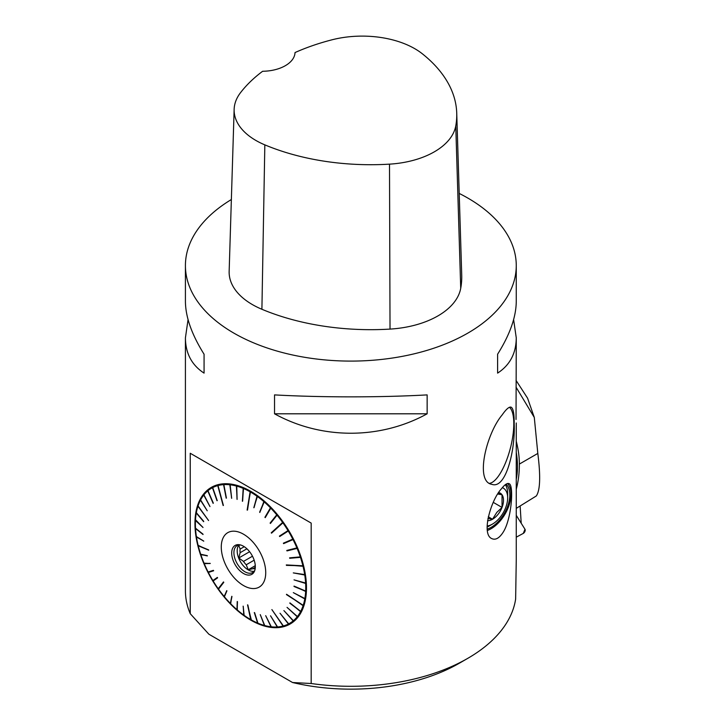 <?xml version="1.0" encoding="UTF-8"?>
<svg xmlns="http://www.w3.org/2000/svg" width="725" height="725" viewBox="0 0 725 725"><rect width="100%" height="100%" fill="white"/><g stroke="black" fill="none" stroke-linecap="round" stroke-linejoin="round"><path stroke-width="1.09" d="M498.592 492.792L502.035 494.776L502.035 507.427L496.779 512.43L492.538 519.236L488.287 516.789M497.812 494.024L502.035 494.776A15.497 8.954 -60 0 1 502.035 507.427A15.497 8.954 -60 0 1 492.538 519.236A15.497 8.954 -60 0 1 487.553 520.731M493.299 502.389L502.035 507.427M505.37 484.672A26.472 15.279 -60 0 1 507.663 493.707L507.663 497.848A21.397 12.352 120 0 0 502.38 487.635M487.218 529.141A26.472 15.279 120 0 0 506.875 508.307A26.472 15.279 120 0 0 506.095 484.164M487.1 526.024A21.397 12.352 120 0 0 492.538 524.048L488.949 526.123A26.472 15.279 -60 0 1 487.1 527.084M459.206 193.43A165.418 95.501 180 0 1 467.806 198.052A165.418 95.501 180 0 1 516.263 265.586A165.418 95.501 180 0 1 350.837 361.095A165.418 95.501 180 0 1 185.419 265.586A165.418 95.501 180 0 1 231.366 199.529M185.419 265.586L185.419 301.364C185.537 316.97 191.753 334.587 204.069 354.217L204.069 373.121C191.753 365.101 185.537 353.347 185.419 337.859L185.419 590.793A165.418 95.501 0 0 0 190.24 613.685L190.24 453.261L311.179 523.088L311.179 683.512A165.418 95.501 0 0 0 467.806 658.327A165.418 95.501 0 0 0 515.638 599.049L516.263 559.528L516.263 422.983M513.617 319.616L516.263 337.859L516.037 419.449M185.419 337.859L188.056 319.616M516.263 337.859C516.137 353.347 509.92 365.101 497.604 373.121L497.604 354.217C509.92 334.587 516.137 316.97 516.263 301.364L516.263 265.586M274.53 413.803L274.53 394.898C321.483 397.508 380.19 397.508 427.143 394.898L427.143 413.803C380.19 439.703 321.483 439.703 274.53 413.803L427.143 413.803M502.942 532.567C499.126 538.34 495.374 540.333 491.686 538.548C481.119 534.117 490.916 499.969 501.455 488.768C504.799 484.49 507.364 482.805 509.149 483.711C513.989 484.971 511.678 519.562 502.942 532.567M502.099 415.008C506.032 409.353 508.977 406.716 510.935 407.106C513.218 408.003 514.306 413.594 514.179 423.871C515.421 449.21 506.123 489.511 491.885 484.336C474.639 481.835 486.375 433.586 502.099 415.008M456.732 113.118L461.725 275.147A185.274 106.965 180 0 1 460.719 288.333A79.406 45.838 180 0 1 390.023 329.096A185.274 106.965 180 0 1 261.906 309.276A79.406 45.838 180 0 1 229.154 271.358L234.139 109.33A74.412 42.965 180 0 1 240.537 92.655A180.28 104.083 180 0 1 262.622 71.277A33.087 19.104 180 0 0 295.021 52.562A180.28 104.083 180 0 1 331.86 39.839A74.412 42.965 180 0 1 422.412 53.849A180.28 104.083 180 0 1 456.732 113.118A180.28 104.083 180 0 1 455.762 125.951A74.412 42.965 180 0 1 389.506 164.149A180.28 104.083 180 0 1 264.833 144.864A74.412 42.965 180 0 1 234.139 109.33M497.604 354.217L497.604 373.121M204.069 373.121L204.069 354.217M467.806 658.327L459.36 663.203A153.473 88.604 180 0 1 292.556 682.515L208.863 634.203L190.24 613.685M311.179 683.512L292.556 682.515M509.476 407.278A39.775 13.204 -75.6 0 1 513.092 415.189A39.775 13.204 -75.6 0 1 513.798 423.772A39.775 13.204 -75.6 0 1 512.611 437.492A115.792 115.792 0 0 1 507.255 458.336A39.775 13.204 -75.6 0 1 489.629 483.339M487.381 530.464A28.121 16.24 120 0 0 507.672 508.905A28.121 16.24 120 0 0 507.672 483.484M250.714 491.314A78.862 45.53 60 0 1 302.234 560.815A78.862 45.53 60 0 1 290.145 624.007A78.862 45.53 60 0 1 211.283 578.478A78.862 45.53 60 0 1 211.283 487.408A78.862 45.53 60 0 1 250.714 491.314M190.24 453.261L311.179 523.088M211.501 487.291A78.862 45.53 -120 0 0 195.387 523.26L195.387 523.93A78.037 45.059 60 0 1 195.469 520.514L195.469 520.142A78.037 45.059 60 0 1 196.285 513.037L196.348 512.675A78.037 45.059 60 0 1 197.952 506.231L208.583 520.523L198.052 505.905A78.037 45.059 60 0 1 200.444 500.205L200.589 499.924A78.037 45.059 60 0 1 203.734 495.066L203.915 494.831A78.037 45.059 60 0 1 207.758 490.87L207.984 490.689A78.037 45.059 60 0 1 212.461 487.707L212.552 487.155L212.715 487.581A78.037 45.059 60 0 1 217.763 485.614L223.146 505.533L218.044 485.542A78.037 45.059 60 0 1 223.581 484.635L223.735 484.064L223.889 484.617A78.037 45.059 60 0 1 229.825 484.771L230.015 484.2L230.151 484.808A78.037 45.059 60 0 1 236.395 486.031L236.966 485.56L236.74 486.122A78.037 45.059 60 0 1 243.192 488.387L243.808 487.988L243.537 488.532A78.037 45.059 60 0 1 250.107 491.804L247.125 510.083L250.451 492.012A78.037 45.059 60 0 1 257.022 496.235L257.71 495.982L257.375 496.489A78.037 45.059 60 0 1 263.846 501.609L264.217 501.129L264.181 501.899A78.037 45.059 60 0 1 270.452 507.826L271.195 507.727L270.778 508.171A78.037 45.059 60 0 1 276.742 514.813L277.195 514.406L277.05 515.185A78.037 45.059 60 0 1 282.623 522.435L271.25 532.775L271.531 533.174L282.913 522.834A78.037 45.059 60 0 1 288.006 530.591L288.514 530.274L288.26 531.017A78.037 45.059 60 0 1 292.791 539.137L293.553 539.309L293.018 539.581A78.037 45.059 60 0 1 296.888 547.901A78.037 45.059 60 0 1 296.906 547.955L297.468 547.737L297.096 548.399A78.037 45.059 60 0 1 300.295 556.891L301.029 557.172L300.449 557.344A78.037 45.059 60 0 1 302.905 565.808L286.303 564.929L303.014 566.252A78.037 45.059 60 0 1 304.681 574.562L305.288 574.499L304.754 575.007A78.037 45.059 60 0 1 305.606 583.027L306.222 583.009L305.633 583.453A78.037 45.059 60 0 1 305.669 591.065L306.258 591.482L305.651 591.455A78.037 45.059 60 0 1 304.853 598.542L305.461 598.605L304.79 598.904A78.037 45.059 60 0 1 303.195 605.348L286.547 594.264L303.086 605.674A78.037 45.059 60 0 1 300.694 611.374L301.129 611.782L300.549 611.655A78.037 45.059 60 0 1 297.404 616.522L297.966 616.676L297.223 616.757A78.037 45.059 60 0 1 293.38 620.709L293.924 620.89L293.163 620.89A78.037 45.059 60 0 1 288.677 623.872L288.423 624.007A78.037 45.059 60 0 1 283.375 625.965L271.875 609.58L283.094 626.037A78.037 45.059 60 0 1 277.557 626.944L277.249 626.971A78.037 45.059 60 0 1 271.313 626.808L270.987 626.772A78.037 45.059 60 0 1 264.743 625.548L264.398 625.457A78.037 45.059 60 0 1 257.946 623.192L257.602 623.047A78.037 45.059 60 0 1 251.031 619.775A78.862 45.53 -120 0 0 251.149 619.848A78.862 45.53 -120 0 0 290.362 623.881M492.538 524.048A21.397 12.352 120 0 0 507.663 497.848M498.746 492.565A15.497 8.954 -60 0 1 502.035 494.776M487.943 518.438L492.538 519.236M262.16 556.691A31.429 18.143 -120 0 0 223.98 536.337A31.429 18.143 -120 0 0 243.5 585.537A31.429 18.143 -120 0 0 263.021 583.408A31.429 18.143 -120 0 0 262.16 556.691M297.096 548.399L286.982 550.909L286.792 550.456L296.888 547.901M292.791 539.137L283.384 543.179L283.611 543.623L293.018 539.581M288.006 530.591L279.424 536.119L279.678 536.536L288.26 531.017M276.742 514.813L270.117 523.078L270.425 523.45L277.05 515.185M270.452 507.826L264.915 517.315L265.241 517.65L270.778 508.171M263.846 501.609L259.795 512.475L264.181 501.899M257.022 496.235L253.813 507.745L257.375 496.489M243.192 488.387L242.386 501.265L243.537 488.532M236.395 486.031L237.111 499.416L236.74 486.122M229.825 484.771L231.674 498.329L230.151 484.808M223.581 484.635L226.182 498.175L223.889 484.617M212.461 487.707L217.002 500.73L212.715 487.581M207.758 490.87L213.114 503.349L207.984 490.689M203.734 495.066L209.978 506.576L203.779 494.55M200.444 500.205L207.232 510.79L200.472 499.724M196.285 513.037L203.653 521.683L196.348 512.675M195.469 520.514L203 527.465L195.496 519.752L203 527.51M250.687 619.576L251.339 619.947L247.551 604.831L250.687 619.576A78.037 45.059 60 0 1 250.569 619.503A78.037 45.059 60 0 1 244.117 615.344L243.21 606.209L243.763 615.09A78.037 45.059 60 0 1 237.302 609.97L237.238 601.478L236.957 609.68A78.037 45.059 60 0 1 230.686 603.753L231.792 596.303L230.36 603.418A78.037 45.059 60 0 1 224.397 596.775L226.916 590.875L224.088 596.403A78.037 45.059 60 0 1 218.515 589.144L223.78 582.338L223.49 581.939L218.225 588.745A78.037 45.059 60 0 1 213.132 580.988L217.6 577.843L217.346 577.417L212.878 580.571A78.037 45.059 60 0 1 208.347 572.442L213.648 570.774L213.422 570.33L208.129 571.998A78.037 45.059 60 0 1 204.233 563.633L210.241 563.497L204.042 563.18A78.037 45.059 60 0 1 200.843 554.697L207.287 555.658L200.689 554.244A78.037 45.059 60 0 1 198.233 545.771L208.718 550.184L198.124 545.327A78.037 45.059 60 0 1 196.457 537.017L203.734 541.058L196.384 536.582A78.037 45.059 60 0 1 195.532 528.552L203.036 534.506L195.505 528.135A78.037 45.059 60 0 1 195.387 523.93M257.946 623.192L254.294 612.543L257.602 623.047M264.743 625.548L260.257 614.628L264.398 625.457M271.404 626.989L265.685 615.67L270.987 626.772M277.557 626.944L270.534 615.797L277.249 626.971M288.677 623.872L280.031 613.223L288.423 624.007M293.38 620.709L283.91 610.604L293.163 620.89M297.404 616.522L287.046 607.378L297.223 616.757M300.694 611.374L289.946 602.883L300.549 611.655M304.853 598.542L293.317 592.633L304.79 598.904M305.669 591.065L294.042 586.09L305.651 591.455M305.606 583.027L294.015 579.873L305.633 583.453M304.681 574.562L293.29 572.895L304.754 575.007M300.295 556.891L289.592 557.842L289.746 558.295L300.449 557.344M302.905 565.808L286.411 565.373M303.014 566.252L303.603 566.134M303.195 605.348L286.438 594.591M303.086 605.674L303.675 605.774M283.375 625.965L271.875 609.58M283.094 626.037L283.584 626.255M218.578 589.062L223.554 582.03M208.347 572.442L208.22 571.971M204.233 563.633L204.142 563.18M217.763 485.614L217.881 485.052L218.044 485.542M250.107 491.804L250.759 491.478L250.451 492.012M282.623 522.435L283.112 522.082L282.913 522.834M283.112 522.082L271.694 533.02M250.406 491.278L247.506 510.092M217.881 485.052L223.4 505.461M197.961 505.778L208.583 520.523M198.251 545.544L208.655 549.922M250.986 619.748L247.859 605.003M280.022 613.232L288.94 624.207M283.892 610.613L293.697 621.071M287.046 607.378L297.785 616.912M289.801 603.164L301.129 611.782M293.317 592.633L305.397 598.968M294.024 586.489L306.258 591.482M294.015 579.873L306.24 583.426M293.29 572.895L305.352 574.934M289.746 558.295L301.029 557.172M286.982 550.909L297.658 548.182M286.792 550.456L296.906 547.955M283.611 543.623L293.553 539.309M279.623 536.002L288.514 530.274M270.325 522.988L277.195 514.406M265.123 517.224L270.869 507.391M259.668 512.095L264.217 501.129M254.04 507.663L257.366 495.737M242.621 501.192L243.455 487.843M237.012 499.253L236.622 485.469M231.592 498.22L230.015 484.2M226.436 498.111L223.735 484.064M217.246 500.603L212.552 487.155M213.34 503.168L207.83 490.336M203.707 521.329L196.285 512.62M203.018 534.162L195.532 528.226M203.752 541.185L196.466 536.736M207.368 555.903L200.87 554.507M210.187 563.361L204.278 563.497M213.621 570.72L208.419 572.36M217.364 577.435L212.978 580.526M226.726 590.648L224.243 596.448M231.964 596.485L230.559 603.499M237.465 601.678L237.184 609.798M243.138 606.154L244.035 615.244M254.62 612.679L257.946 623.246M260.248 614.628L264.788 625.666M244.252 546.704L240.12 549.088L238.788 545.354L240.428 544.937M255.291 567.331L252.962 568.672L248.249 569.75L255.273 565.69M248.249 569.75L246.21 564.775L254.167 560.18M252.481 556.211L243.5 561.404L238.788 557.978L249.608 551.725M238.788 557.978L240.12 552.704L246.908 548.789M238.942 544.955A15.551 8.981 -120 0 0 240.401 561.658A15.551 8.981 -120 0 0 254.14 571.282M240.165 544.865A15.551 8.981 -120 0 0 237.129 545.599A15.551 8.981 -120 0 0 237.129 563.552A15.551 8.981 -120 0 0 252.681 572.523A15.551 8.981 -120 0 0 254.828 570.267M243.5 546.242A16.693 9.643 60 0 1 254.529 571.101A16.693 9.643 60 0 1 235.154 564.693A16.693 9.643 60 0 1 239.286 544.702A16.693 9.643 60 0 1 243.5 546.242M240.12 549.088A13.567 7.83 -120 0 0 240.12 552.704M243.5 561.404A13.567 7.83 -120 0 0 246.21 564.775M252.962 568.672A13.567 7.83 -120 0 0 255.182 568.581M516.263 479.252A79.406 45.847 -120 0 0 516.263 452.391M520.142 506.059L521.202 523.223L516.263 515.348L524.991 529.268L516.263 515.348M516.263 508.37L536.301 495.972C540.188 490.327 540.696 476.144 537.814 453.433L534.298 417.446L516.037 387.141M516.263 489.176A125.724 72.582 -120 0 0 519.363 464.082A77.747 44.887 60 0 0 516.263 441.271M516.037 380.371L527.582 398.188L534.298 417.446M516.263 537.18L523.287 533.401A2.628 1.513 120 0 0 524.991 529.268L523.287 533.401L516.263 537.18M455.762 125.951L460.719 288.333M389.506 164.149L390.023 329.096M264.833 144.864L261.906 309.276M537.814 453.433L519.363 464.082M250.569 619.503L251.149 619.848"/></g></svg>
